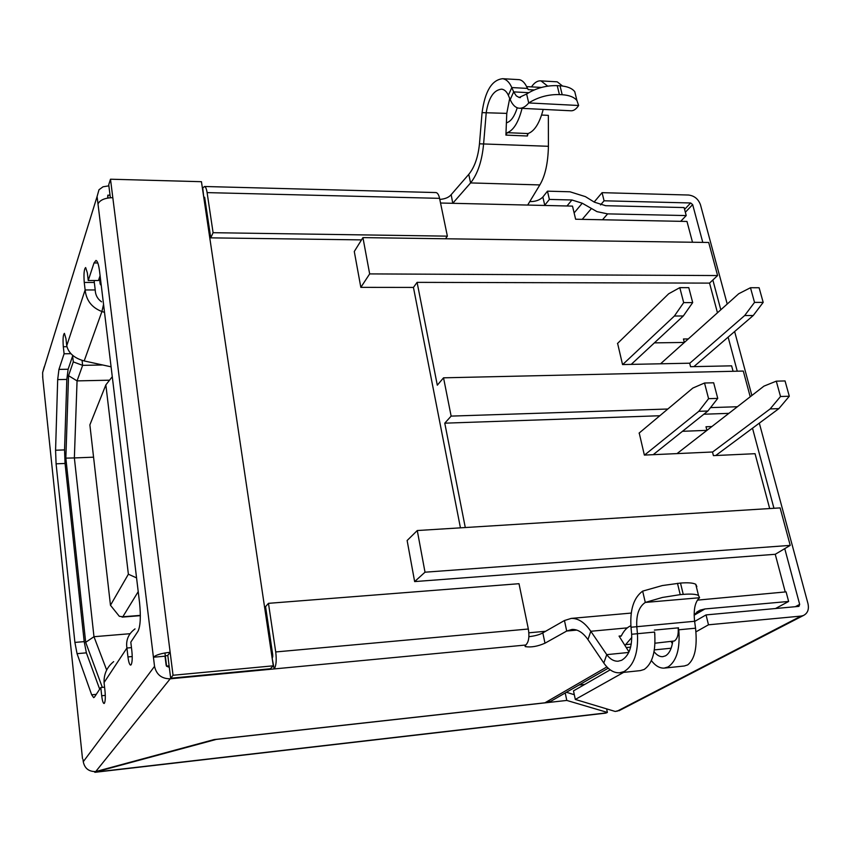 <?xml version="1.0" encoding="UTF-8"?>
<svg xmlns="http://www.w3.org/2000/svg" width="851" height="851" viewBox="0 0 851 851"><rect width="100%" height="100%" fill="white"/><g stroke="black" fill="none" stroke-linecap="round" stroke-linejoin="round"><path stroke-width="1.28" d="M113.662 661.642C107.013 667.003 103.811 673.981 104.067 682.555L104.992 690.874C105.556 697.043 105.364 701.16 104.428 703.213L104.013 703.49C103.067 703.171 102.29 700.596 101.694 695.746L100.79 687.512L94.45 697.097L93.674 697.65L91.674 694.81L77.047 653.653L74.899 642.409L56.092 463.827L55.57 450.243L57.687 379.599L58.942 369.408L64.091 353.793L63.314 346.74C62.751 339.134 63.112 334.677 64.41 333.358L65.953 338.624L66.74 345.729C68.537 353.186 74.356 358.25 84.185 360.941L101.918 311.53C91.855 307.668 86.259 300.477 85.132 289.946L84.249 282.436C83.621 274.011 84.089 269.044 85.653 267.554L87.355 272.926L88.238 280.5L94.025 262.959L95.982 260.438C97.493 260.938 98.695 264.629 99.588 271.533L139.585 602.944C140.926 616.635 140.415 626.049 138.064 631.176L130.809 642.143L131.862 651.132C132.511 657.823 132.277 662.355 131.15 664.727L130.618 665.099C129.501 664.759 128.618 662.035 127.958 656.919L126.916 648.026C125.735 640.186 128.437 633.814 135.032 628.9L135.032 628.889M506.388 122.959L507.153 122.576C511.249 121.044 514.61 116.108 517.248 107.779M562.522 86.015L557.224 81.824L541.013 80.898L547.693 86.132M531.471 86.887L531.684 86.579C534.619 82.419 537.726 80.526 541.013 80.898M631.272 644.101L625.602 644.654L625.049 645.643M620.283 672.726L640.335 670.62L644.218 669.439C652.589 663.493 656.047 651.036 654.6 632.08L637.442 633.708C638.399 652.813 633.952 665.429 624.123 671.556L619.624 672.801C613.794 673.067 608.518 669.811 603.795 663.014L606.752 654.642C610.146 659.206 613.943 661.397 618.145 661.206L621.581 660.302C628.783 656.036 632.133 647.356 631.644 634.261L637.442 633.708L636.793 626.644C636.154 614.773 638.984 606.71 645.292 602.434L642.654 591.126L662.344 585.552L680.502 583.063C688.172 582.478 693.257 582.892 695.756 584.286L696.863 586.616M651.387 660.61C655.408 665.822 659.674 668.322 664.163 668.109L668.131 666.929C676.683 660.993 680.226 648.611 678.779 629.793L678.151 627.868C678.673 634.431 677.417 638.814 674.396 640.984L655.004 643.207M664.737 668.056L684.374 665.982L687.736 664.876C694.863 659.174 697.469 646.951 695.544 628.198L678.779 629.793M672.726 641.473C671.652 648.792 669.248 653.579 665.514 655.834L662.684 656.685C659.663 656.823 656.791 655.153 654.057 651.685M630.878 625.74C626.996 627.347 623.783 630.793 621.209 636.101L619.305 636.474M654.866 634.899L654.6 632.08M44.273 366.738L42.624 372.578L42.784 378.099M83.026 759.475L83.26 761.709C84.653 768.4 88.802 771.687 95.716 771.57L214.058 739.583L544.917 702.809L550.884 701.235L554.905 698.916M94.216 771.644L94.95 772.304L95.248 771.612M94.95 772.304L605.689 713.127L607.391 712.425L566.798 700.437L216.228 739.423L95.291 772.091L606.529 712.872M166.158 665.291L165.02 656.185L153.425 657.217L154.542 666.354C156.424 674.62 161.637 678.779 170.189 678.811L274.15 668.929L272.107 657.834M108.864 185.848L103.024 186.794L98.993 189.752L97.088 196.528L97.993 203.91C100.003 199.964 104.95 197.879 112.811 197.655L110.492 179.21L108.726 184.741L110.353 197.719M607.391 712.425L606.614 708.872M623.623 672.375L575.319 699.448L615.252 711.468L620.06 710.181M600.551 204.91L604.082 200.793L602.072 192.666L688.544 195.028C694.373 195.762 698.352 199.017 700.469 204.793L727.222 304.062M734.626 331.539L751.88 395.513M759.326 423.138L807.982 603.636C809.205 609.412 807.652 613.38 803.323 615.55L801.089 616.081L616.964 711.276M97.993 203.91L153.425 657.217C155.914 654.898 161.488 653.249 170.147 652.26L173.04 675.258L273.288 665.812L201.442 181.699L110.492 179.21M131.458 647.632L126.916 648.026L104.067 682.555M88.238 280.5L98.429 280.532L100.088 275.671M94.131 280.522L94.323 282.458L84.249 282.436M66.74 345.729L85.132 289.946L95.216 289.957L94.323 282.458M64.091 353.793L70.941 353.686M58.942 369.408L68.123 369.238L72.824 355.484M68.123 369.238L66.825 379.408L57.687 379.599M55.57 450.243L64.548 449.902L66.825 379.408M64.548 449.902L65.059 463.455L56.092 463.827M74.899 642.409L84.196 641.633L65.059 463.455M84.196 641.633L86.387 652.845L77.047 653.653M99.684 689.182L86.387 652.845M100.79 687.512L104.577 687.151M566.798 700.437L565.224 692.969M566.404 692.278L574.319 694.724M604.082 200.793L690.672 202.974L692.661 204.602L702.777 242.397M712.851 280.011L720.818 309.807M728.137 337.134L737.253 371.196M752.507 428.202L773.953 508.281M784.75 548.64L799.674 604.391L798.908 606.369L706.053 614.911L694.629 621.453M801.089 616.081L708.489 624.804L706.053 614.911M439.797 199.4C445.03 199.028 448.828 197.453 451.179 194.666L468.763 174.381L470.592 182.922L539.821 184.933L527.673 205.059M529.79 201.591C535.353 201.698 539.715 200.176 542.853 197.028L547.47 191.167L569.968 191.783L585.403 196.634L594.381 202.166L605.614 205.697L684.098 207.559L686.225 215.569L680.694 221.324M202.421 188.262L204.517 186.497C205.634 186.794 206.495 188.837 207.101 192.613L439.573 198.347C438.786 194.783 437.584 192.858 435.978 192.56L435.691 192.549M112.811 197.655L170.147 652.26L167.796 655.366L165.317 655.961M576.818 630.102L566.713 631.038L544.98 643.196C537.619 646.42 531.035 647.558 525.216 646.611L525.769 645.015C528.726 642.154 529.588 636.825 528.343 629.017L275.724 651.951C276.713 660.323 276.192 665.982 274.15 668.929L525.769 645.015M107.811 198.038L107.651 196.772M95.216 289.957C95.376 294.967 97.493 298.924 101.546 301.818M104.513 312.328L101.918 311.53L103.556 304.424M111.087 366.824L84.185 360.941M594.147 202.027L602.072 192.666M708.489 624.804L695.958 631.836M610.199 669.833L573.489 690.874L575.319 699.448M452.764 203.304L451.179 194.666M452.934 203.07L470.592 182.922C477.73 173.87 482.081 160.807 483.623 143.734L486.251 112.385C488.655 97.663 493.793 89.919 501.665 89.153C504.441 89.546 506.675 91.6 508.366 95.312L510.206 99.62C512.43 104.779 515.334 107.641 518.919 108.205C522.248 108.566 525.514 106.822 528.716 102.939C538.109 97.099 548.331 94.312 559.405 94.578L562.192 94.727C569.255 95.195 574.17 97.12 576.925 100.514L578.627 105.492L528.716 102.939L526.631 94.004L519.131 97.471L516.28 95.855L513.664 91.876L510.206 99.62M108.481 195.219L110.013 194.996M203.751 197.209L202.783 188.273M602.487 219.771L607.625 213.878L596.987 211.644L582.244 203.219L571.925 199.985L549.384 199.421L547.47 191.167M549.384 199.421L544.566 205.453M541.598 115.045L548.352 115.364L548.416 146.298L479.475 143.808C478.124 157.105 474.55 167.307 468.763 174.381M273.288 665.812L270.331 668.769L170.668 678.226L173.04 675.258M170.668 678.226L167.796 655.366M579.031 685.002L584.818 684.374M169.296 667.312L166.477 666.205M528.896 636.686C534.949 635.984 539.598 634.718 542.821 632.878L544.98 643.196M628.729 652.451L606.752 654.642L590.807 631.272L587.956 639.601C583.052 632.601 577.744 629.208 572.032 629.442L566.713 631.038L564.458 620.517L542.821 632.878M439.573 198.347L447.371 236.153L445.498 238.769M447.371 236.153L213.09 232.695L207.101 192.613M213.09 232.695L210.761 237.855L204.644 197.23M607.625 213.878L686.225 215.569M548.416 146.298C548.033 163.115 545.172 175.997 539.821 184.933M479.475 143.808L482.07 112.64L506.77 113.374L505.909 135.107L507.27 132.671C513.61 130.256 518.546 122.15 522.057 108.364M694.139 614.592L700.001 610.188L704.947 608.954L788.632 601.455L775.41 608.571M697.384 600.136L786.09 591.87L788.632 601.455M272.501 657.802L272.756 654.983L265.576 606.635L268.459 603.338L275.724 651.951M268.459 603.338L519.004 583.701L528.343 629.017M627.304 627.878L590.807 631.272C584.733 622.453 578.201 618.166 571.212 618.411L564.458 620.517M587.956 639.601L603.795 663.014M361.505 239.886L210.761 237.855M527.471 134.16L527.397 136.011L528.067 133.554C534.556 131.16 539.598 123.108 543.204 109.407M672.375 643.643L671.184 641.622M628.985 651.919L619.06 636.091L621.315 635.878M534.173 89.961L528.29 89.642L527.067 87.579M518.121 79.59L519.153 79.643C522.45 80.207 525.205 83.121 527.429 88.419L511.802 87.557L513.664 91.876L528.737 92.685M528.29 89.642L527.429 88.419M509.696 98.408L506.77 113.374M631.644 634.261L631.006 627.24C629.868 609.678 633.75 597.636 642.654 591.126M678.555 627.825L654.376 630.102M625.602 644.654L631.782 637.463M482.07 112.64C484.985 91.227 491.835 79.92 502.611 78.707C506.377 79.281 509.441 82.228 511.802 87.557L508.366 95.312M520.025 108.258L570.553 110.758C573.372 111.098 576.063 109.343 578.627 105.492M680.502 583.063L683.247 594.381C690.927 593.775 696.012 594.136 698.511 595.487L699.596 597.742C695.033 601.806 693.374 609.646 694.607 621.273L695.544 628.198M576.116 97.216L574.755 91.653C571.989 88.227 567.085 86.27 560.022 85.791L557.245 85.643C546.193 85.345 535.992 88.132 526.631 94.004M699.596 597.742L645.292 602.434L662.397 597.466L680.215 594.636L677.481 583.307M683.247 594.381L680.215 594.636M72.643 356.026L73.292 361.898L68.537 375.674L65.846 458.136L85.685 642.314L102.322 687.363M100.854 282.021L100.173 284.011L99.407 277.671M110.045 195.262L107.747 195.209L108.098 197.985M164.945 652.962L166.583 666.078L169.115 665.844M106.662 670.035L93.972 636.708L85.685 642.314M130.086 633.708L93.972 636.708L74.367 457.934L65.846 458.136M93.567 457.178L74.367 457.934L77.058 380.886L68.537 375.674M109.534 380.195L77.058 380.886L82.632 365.356L73.292 361.898M102.737 364.994L82.632 365.356L82.068 360.388M101.29 285.606L100.173 284.011M440.541 203.017L572.5 206.112L575.627 219.228L686.98 221.451L692.501 242.248M204.729 197.485L203.783 197.453M271.894 656.408L272.841 656.323M528.865 632.804L545.651 631.272M775.25 554.288L790.217 545.385L780.122 507.898L417.277 530.535L407.129 540.513L414.639 581.584L775.25 554.288L785.239 591.945M460.444 527.843L413.448 287.425L417.096 282.362L437.308 385.195L443.541 377.823L451.136 416.107L444.775 423.17L465.284 527.535M360.835 287.361L354.282 251.502L362.93 237.61L369.664 273.905L360.835 287.361L413.448 287.425M362.93 237.61L708.702 242.471L717.595 275.554L709.553 283.106L717.478 312.817M417.277 530.535L425.011 572.202L414.639 581.584M790.217 545.385L425.011 572.202M617.603 343.389L622.538 364.558L689.672 363.207L690.565 366.696L731.615 365.834L733.073 371.281M750.231 396.8L743.295 371.057L443.541 377.823M639.218 432.999L644.367 455.083L712.489 451.998L713.415 455.625L755.05 453.7L769.676 508.547M138.224 591.647L122.821 616.762L140.351 615.379M369.664 273.905L717.595 275.554M682.47 431.308L706.926 430.351L706 426.766L711.989 426.542M728.935 413.352L703.862 414.224M659.812 415.745L444.775 423.17M654.387 342.868L684.332 342.442L683.449 338.996L688.395 338.932M709.553 283.106L417.096 282.362M136.564 577.882L128.373 574.212L110.47 605.274L119.331 616.315L122.821 616.762M110.47 605.274L89.876 424.883L105.854 384.897L112.279 376.706M706.926 430.351L677.034 453.604M737.445 406.735L710.542 407.618M667.844 409.012L451.136 416.107M684.332 342.442L660.567 363.792M128.373 574.212L105.854 384.897M622.709 364.547L674.386 316.029L683.683 302.616L679.8 287.649L668.684 293.776L617.464 343.517M674.386 316.029L683.321 315.966L692.693 302.594L683.683 302.616M692.693 302.594L688.789 287.659L679.8 287.649M631.24 364.377L683.321 315.966M669.237 356.005L738.711 293.744L750.476 287.734L754.529 302.403L744.657 315.551L689.704 363.324M750.476 287.734L759.113 287.744L763.187 302.382L753.252 315.498L693.895 366.621M763.187 302.382L754.529 302.403M753.252 315.498L744.657 315.551M691.172 442.605L763.932 386.141L776.282 381.163L780.516 396.502L770.144 408.927L712.51 452.094M776.282 381.163L785.048 380.94L789.303 396.236L778.867 408.629L715.723 455.519M789.303 396.236L780.516 396.502M778.867 408.629L770.144 408.927M644.537 455.072L698.799 411.32L708.585 398.672L704.522 383.014L692.842 388.056L639.069 433.127M698.799 411.32L707.872 411.022L717.744 398.396L708.585 398.672M717.744 398.396L713.659 382.78L704.522 383.014M653.196 454.689L707.872 411.022M127.958 656.919L132.224 656.536M101.694 695.746L105.301 695.384M654.366 649.898L671.131 648.217M82.483 758.539L42.635 376.695M83.26 761.709L154.542 666.354M97.088 196.528L42.624 372.578M95.716 771.57L170.189 678.811M97.822 262.991L94.025 262.959M66.952 346.687L63.314 346.74M91.674 694.81L96.248 694.363M544.917 702.809L606.891 666.918M690.672 202.974L684.576 209.367M685.342 212.25L692.661 204.602M799.674 604.391L795.185 606.763M544.757 205.229L542.853 197.028M571.925 199.985L567 205.985M694.15 615.22L704.947 608.954M582.244 203.219L574.127 212.931M591.243 208.75L582.222 219.367M506.271 135.118L527.046 135.99M507.27 132.671L528.067 133.554M694.607 621.273L631.006 627.24M560.022 85.791L562.192 94.727M559.405 94.578L557.245 85.643M618.9 710.787L803.323 615.55M435.978 192.56L204.517 186.497M608.188 668.195L550.884 701.235M525.216 646.611L525.024 645.686M700.001 610.188L696.809 612.05M571.212 618.411L631.229 613.071M626.251 647.558L630.644 647.132M541.481 87.44L526.62 86.611M519.153 79.643L502.611 78.707M576.925 100.514L574.755 91.653M520.44 97.599L519.653 97.557M695.756 584.286L698.511 595.487M122.087 617.113L140.351 615.667"/></g></svg>
